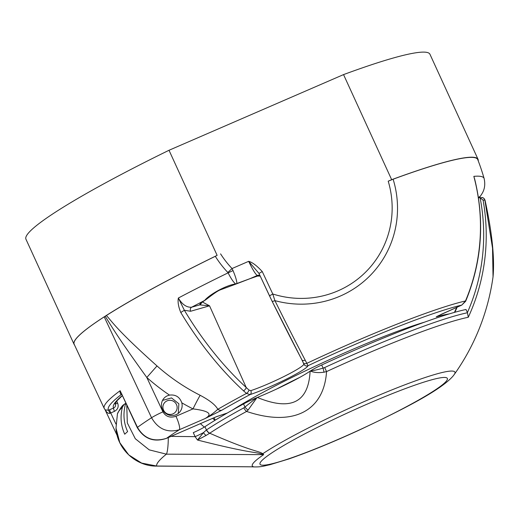 <?xml version="1.0" encoding="UTF-8"?>
<svg xmlns="http://www.w3.org/2000/svg" width="519" height="519" viewBox="0 0 519 519"><rect width="100%" height="100%" fill="white"/><g stroke="black" fill="none" stroke-linecap="round" stroke-linejoin="round"><path stroke-width="0.78" d="M74.477 344.914A222.164 21.999 -24.6 0 1 74.068 344.305A222.164 21.999 -24.6 0 1 217.13 255.361L169.012 150.27L343.546 74.6A222.164 21.999 -24.6 0 1 429.946 54.248L478.057 159.339A222.164 21.999 -24.6 0 1 478.226 160.845M343.546 74.6L391.663 179.691A222.164 21.999 -24.6 0 1 478.057 159.339M74.068 344.305L25.95 239.214A222.164 21.999 -24.6 0 1 169.012 150.27M391.663 179.691L388.212 181.189L393.117 179.211A221.775 21.96 -24.6 0 1 477.759 159.625A222.164 222.164 0 0 1 484.143 178.581C486.277 188.592 482.067 193.496 480.438 196.085L479.115 197.707M217.13 255.361L215.301 256.302A221.775 21.96 -24.6 0 0 106.382 315.52C112.662 322.234 116.561 329.786 157.01 365.94A197.304 192.354 39.6 0 0 200.159 395.296C209.631 400.311 215.508 404.976 217.805 409.296A168.681 16.705 -24.6 0 1 246.499 393.415L250.048 394.602A163.939 16.232 -24.6 0 0 221.873 410.185L204.869 418.664C208.949 416.517 213.264 413.396 217.805 409.296M181.799 402.822A10.458 10.198 -140.4 0 1 163.628 411.353A10.458 10.198 -140.4 0 1 167.462 395.757L169.531 395.108C175.617 394.395 179.704 396.964 181.799 402.815A211.168 205.874 39.6 0 0 192.99 408.894C209.151 410.879 213.108 414.136 204.869 418.664L179.373 429.719C167.384 433.106 158.113 429.116 151.561 417.743A221.068 21.889 155.4 0 0 137.477 427.351L120.136 390.716A221.425 21.928 155.4 0 0 104.241 408.453L74.178 344.272A222.048 21.986 -24.6 0 1 104.215 316.856L106.382 315.52M393.117 179.211A99.752 97.254 -140.4 0 1 370.521 275.174A99.752 97.254 -140.4 0 1 274.914 300.631L272.773 293.994L262.257 271.567C256.827 265.676 252.299 262.27 248.659 261.329C252.571 269.439 255.439 274.168 257.255 275.511A3.12 3.101 124.1 0 1 259.993 275.57M269.497 295.836L258.78 273.026L258.987 273.429L262.257 271.567M259 273.442L248.659 261.329L232.045 268.537L233.025 270.581C235.529 276.556 236.82 280.863 236.898 283.504L249.873 278.709A3.12 1.745 69.2 0 1 249.684 278.8L257.489 276.076A3.12 2.465 72.8 0 0 257.859 275.92L260.227 276.076M202.462 302.039L209.54 305.814L190.616 311.264A3.12 2.595 -106.1 0 1 191.634 307.222A204.81 20.28 -24.6 0 1 204.583 300.488C209.754 294.195 226.985 284.866 235.658 283.984C233.498 282.252 230.974 278.541 228.101 272.845A219.621 21.746 -24.6 0 0 178.348 298.029C177.628 302.006 178.439 306.826 180.781 312.49A221.957 121.907 62.3 0 0 243.534 390.839A3.12 1.421 132.6 0 0 246.22 387.505L209.54 305.814L199.718 304.893L191.634 307.222C186.587 307.553 182.156 304.491 178.348 298.029L184.355 310.252A218.836 120.194 62.3 0 0 246.22 387.505L249.016 390.08L250.807 390.638A33.949 3.361 155.4 0 0 268.193 383.852A33.949 3.361 155.4 0 0 303.887 364.189L301.98 359.978M243.534 390.839L246.499 393.415A3.12 1.382 129.3 0 0 249.016 390.08M233.025 270.581A12.488 0.694 -24.8 0 1 228.101 272.845L227.867 272.507A99.752 97.254 -140.4 0 1 215.301 256.302M303.887 364.189A3.12 3.095 14.4 0 0 308.007 365.713L305.172 360.115A221.957 13.072 -115.4 0 1 274.914 300.631A3.12 0.798 -26.3 0 1 272.06 301.163L269.504 295.856L272.773 293.994A94.147 91.785 -140.4 0 0 365.097 272.637A94.147 91.785 -140.4 0 0 388.212 181.189M475.281 181.527L473.834 176.363A197.752 192.607 -142.4 0 1 465.491 300.955L461.8 305.075L437.958 315.954M109.567 409.77L109.866 410.406M117.229 435.642L105.059 409.699L117.236 435.662M200.159 395.296A15.615 0.785 116.8 0 0 192.99 408.894L175.973 416.277C170.141 418.165 165.795 416.692 162.94 411.852A12.488 1.213 -25.1 0 0 151.561 417.743L104.215 316.856M105.169 316.266C110.391 324.193 114.063 332.154 146.812 377.475L157.01 365.94M116.73 401.109L117.677 403.237C118.896 406.747 117.832 409.446 114.485 411.34L110.729 412.968A3.12 0.623 66.6 0 1 109.892 409.627L108.529 410.237L105.266 409.926L104.241 408.453M201.43 302.908A3.12 3.108 -18.9 0 1 199.718 304.893A36.194 3.581 -24.6 0 1 204.583 300.488A3.12 2.569 57.1 0 0 204.986 300.287C206.153 299.684 216.047 291.451 220.179 289.913L235.581 284.204A3.12 0.428 71.9 0 0 235.658 283.984L236.898 283.504A3.12 0.551 66.1 0 1 236.807 283.731L249.684 278.8M190.616 311.264L184.355 310.252L180.781 312.49M303.433 362.963A3.12 1.797 -24.4 0 0 306.768 363.378A168.681 16.705 -24.6 0 1 465.491 300.955A3.12 0.688 -157.1 0 1 465.627 301.312L461.748 305.12A3.12 0.623 -113.4 0 0 461.793 305.075M272.086 301.208A218.836 12.884 -115.4 0 0 301.87 359.764A3.12 1.732 -27.7 0 0 301.922 359.881A3.12 1.732 -27.7 0 0 305.172 360.115M478.414 197.551L480.438 196.085M438.607 315.617L436.232 316.843A139.034 13.766 155.4 0 1 449.195 313.924M465.627 301.312C481.879 261.965 484.915 221.328 474.755 179.386L473.834 176.363A219.712 21.759 -24.6 0 1 484.143 178.581M175.973 416.277A12.488 2.491 -113.4 0 1 179.373 429.719A199.212 19.728 155.4 0 0 166.56 438.302A3.12 0.623 66.6 0 1 166.508 438.341C153.948 442.577 144.198 438.996 137.256 427.611A3.12 0.331 154.7 0 1 137.477 427.351C144.042 438.626 153.741 442.279 166.56 438.302L216.579 416.614L227.335 412.994M216.105 416.822L227.192 413.079M216.423 416.699L166.508 438.341A3.12 0.623 66.6 0 1 166.443 438.354M121.9 394.051C120.538 394.771 119.954 393.661 120.136 390.716L137.256 427.611M115.075 403.717A209.611 20.76 -24.6 0 0 115.289 404.003C115.893 405.761 115.348 407.091 113.648 407.999A3.12 0.623 -113.4 0 0 114.485 411.34M121.511 394.349A218.304 21.616 -24.6 0 0 108.529 410.237L110.047 413.267C108.276 413.825 106.544 412.475 104.838 409.231M110.047 413.267L110.729 412.968L115.925 424.036M310.304 371.027C313.937 372.584 318.51 372.973 324.044 372.194L326.555 371.585C323.953 411.282 293.06 427.182 246.596 411.431A160.65 15.907 -24.6 0 0 209.721 433.222A6.247 5.255 -123.5 0 1 206.575 429.849L203.48 432.632A6.247 3.224 50.8 0 0 206.037 435.473L209.721 433.222C252.954 452.114 257.469 450.395 262.809 453.703A12.488 10.101 -56.3 0 0 261.466 453.995C254.848 451.764 250.885 453.574 197.486 440.028L203.48 432.632A12.488 1.239 -24.6 0 1 195.118 436.654L193.282 432.645A12.488 1.239 155.4 0 0 204.94 426.702A162.369 16.076 -24.6 0 1 243.541 403.938A15.615 1.544 -24.6 0 1 256.6 397.762L257.359 397.45A46.84 4.639 -24.6 0 0 310.109 371.156L310.492 370.903A15.615 1.544 -24.6 0 1 321.683 364.993A162.369 16.076 -24.6 0 1 466.004 309.486L467.411 312.555A198.933 193.937 39.6 0 0 480.107 197.758L483.079 200.126A201.774 196.707 -140.4 0 1 468.281 317.258L467.411 312.555M310.492 370.903C313.736 370.598 317.939 369.658 323.097 368.081L324.66 367.549A162.369 16.076 -24.6 0 1 467.496 312.736M206.575 429.849A162.369 16.076 -24.6 0 1 243.846 407.83L244.955 407.026A6.247 3.328 46.4 0 0 248.114 410.036L256.97 397.612M126.766 405.449L127.311 422.927L135.297 438.73L149.213 449.863L166.404 454.164L263.665 454.638L262.809 453.703A112.552 11.146 -24.6 0 1 384.177 393.045A112.552 11.146 -24.6 0 1 454.242 374.51A221.691 221.691 0 0 0 493.037 276.841L492.537 248.199L484.869 200.107A215.826 21.37 155.4 0 0 483.079 200.126M251.987 466.808L156.615 466.023L141.622 463.084L128.764 454.916L119.818 442.701L116.003 428.123L117.43 413.883A212.414 21.032 -24.6 0 1 122.393 407.227L124.022 404.47L125.475 403.438L125.617 403.743M126.059 403.957A212.414 21.032 155.4 0 0 125.326 404.58C122.964 414.071 123.73 423.082 127.609 431.6A221.691 21.954 -24.6 0 0 124.729 434.221C120.843 425.716 120.064 416.718 122.393 407.227M125.326 404.58L125.786 403.38M204.285 427.118L200.379 423.653M204.94 426.702L206.432 429.953A6.247 5.242 53.7 0 0 209.618 433.281M171.043 436.375L195.118 436.654L197.486 440.028L206.037 435.473M261.466 453.995L263.665 454.638A110.768 10.97 -24.6 0 0 253.395 463A110.768 10.97 -24.6 0 0 253.609 466.808L252.688 466.828M243.846 407.83A6.247 3.607 61.4 0 0 246.596 411.431L248.114 410.036M243.541 403.938L244.955 407.026L256.6 397.762M310.109 371.156C308.526 402.523 290.938 411.288 257.359 397.45M321.683 364.993L323.097 368.081A6.247 0.344 77.9 0 0 324.044 372.194M457.181 307.099A187.346 182.643 -140.4 0 1 454.819 312.282M480.107 197.758L478.453 197.817M454.443 312.386A187.346 182.643 39.6 0 0 456.733 307.287M485.031 200.12L484.869 200.107A3.12 3.043 -88.9 0 0 481.95 197.629C482.748 197.259 483.779 198.089 485.031 200.12C492.077 232.441 494.743 258.014 493.037 276.841M227.867 272.507A12.488 0.344 -43.6 0 1 232.045 268.537A94.147 91.785 -140.4 0 1 220.575 253.869M303.115 362.281L272.06 301.163A3.12 0.798 -26.3 0 1 272.04 301.117L258.987 273.429M249.873 278.709A36.194 3.581 -24.6 0 1 257.859 275.92L257.255 275.511L249.873 278.709M162.94 411.852L146.812 377.475A211.168 205.874 39.6 0 0 169.538 395.128M217.798 409.296A6.247 4.366 59.8 0 0 221.873 410.185M232.369 410.127A128.459 12.722 -24.6 0 1 424.445 322.182M461.8 305.075A163.939 16.232 -24.6 0 0 308.007 365.713A37.07 3.672 -24.6 0 1 286.397 379.11A37.07 3.672 -24.6 0 1 250.048 394.602A3.12 2.329 71.8 0 0 250.807 390.638M115.289 404.003L117.677 403.237M204.986 300.287L201.398 302.752M276.698 388.997A125.338 12.411 -24.6 0 1 299.8 377.365M122.14 395.679A212.738 21.065 -24.6 0 0 113.648 407.999L109.892 409.627M324.66 367.549L326.555 371.585A160.65 15.907 -24.6 0 1 468.281 317.258M252.013 466.828A221.691 221.691 0 0 0 252.513 466.873A112.552 11.146 -24.6 0 1 252.111 466.828M252.669 466.828L156.388 466.101A15.615 2.212 -89.3 0 0 156.615 466.023A197.843 19.592 155.4 0 1 166.404 454.164A15.615 2.212 90.7 0 0 168.279 437.575M446.308 381.16A103.041 10.205 155.4 0 0 368.276 403.646A103.041 10.205 155.4 0 0 261.031 461.495A103.041 10.205 155.4 0 0 339.056 439.009A103.041 10.205 155.4 0 0 446.308 381.16M176.479 404.561A7.182 7 39.6 0 0 167.047 400.863A7.182 7 39.6 0 0 163.563 410.159A7.182 7 39.6 0 0 172.996 413.857A7.182 7 39.6 0 0 176.479 404.561M260.24 276.095L257.489 276.076M235.581 284.204L236.807 283.731M478.421 197.622L479.121 197.136M437.108 316.415L437.725 316.071M461.748 305.12L440.592 314.624M215.21 420.176L214.062 417.724M115.049 403.847L117.054 400.726L122.199 395.796M105.266 409.926L104.942 409.459M156.388 466.101C135.809 466.334 116.905 448.714 116.003 428.123M117.43 413.883C120.012 408.635 122.205 405.495 124.022 404.463M214.944 420.345L212.667 418.327M252.513 466.873C261.582 467.21 263.464 466.036 269.718 464.784L289.018 458.893C309.045 451.939 332.147 442.48 358.318 430.523C403.918 409.056 440.618 390.275 452.99 376.145L454.242 374.51M481.95 197.629L479.18 197.7M178.283 413.403L178.873 403.801L171.51 397.917L162.525 400.389"/></g></svg>
